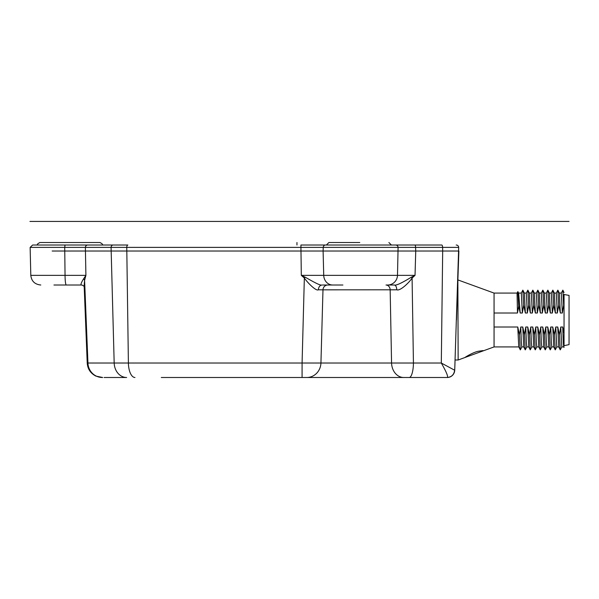 <?xml version="1.0" encoding="UTF-8"?>
<svg xmlns="http://www.w3.org/2000/svg" width="599" height="599" viewBox="0 0 599 599"><rect width="100%" height="100%" fill="white"/><g stroke="black" fill="none" stroke-linecap="round" stroke-linejoin="round"><path stroke-width="0.9" d="M456.191 245.013A2.501 2.501 0 0 1 458.692 247.387L442.616 247.387A2.501 0.884 90 0 0 441.74 245.013L414.875 245.013A2.501 0.711 90 0 1 415.579 247.387L415.743 251.018L323.101 251.018L323.235 247.387L300.93 247.387L300.938 245.013L414.875 245.013M409.641 245.013L325.474 245.013A2.501 2.239 90 0 0 323.235 247.387L398.095 247.387L397.489 275.36L415.032 275.36L411.393 277.157C404.759 281.193 396.583 285.91 394.314 285.012L387.635 285.012A9.996 9.854 -90 0 0 397.489 275.36L301.312 275.36L323.722 275.36L323.101 251.018L52.165 251.018M301.312 275.36L305.123 277.157L304.344 278.056L301.312 275.36L300.93 247.387L126.763 247.387A2.501 1.093 90 0 1 127.857 245.013L87.768 245.013A2.501 2.396 90 0 0 85.372 247.387L85.904 275.36L65.051 275.36L64.714 247.387L111.077 247.387L114.177 363.024L302.083 363.024L304.344 278.056C307.849 283.042 316.212 291.399 318.354 289.796L322.981 289.834L320.937 363.024A14.997 14.151 90 0 1 306.793 377.497L447.221 377.497A7.502 7.502 0 0 0 454.716 370.257L454.985 362.657M65.036 245.013L32.638 245.013L30.137 247.387L64.714 247.387L65.036 245.013L89.887 245.013M306.703 245.013L317.515 245.013M413.04 245.013L411.416 245.013M102.436 245.013C102.968 244.459 102.13 243.621 99.936 242.52L39.946 242.52C37.752 243.621 36.921 244.459 37.452 245.013L69.012 245.013M317.388 245.013L309.002 245.013M318.466 245.013L326.403 245.013L318.466 245.013M402.109 245.013L409.177 245.013M395.639 245.013A2.501 2.463 -90 0 1 398.095 247.387L442.616 247.387L442.683 251.018L415.743 251.018L415.032 275.36L412.09 278.056L411.393 277.157M457.98 276.82L458.879 251.018L442.683 251.018L441.306 363.024L454.716 370.257A7.502 7.502 0 0 1 447.221 377.497A7.502 7.502 0 0 0 454.716 370.257L458.692 247.387M327.743 285.012A5.002 4.77 -90 0 0 322.981 289.834L396.8 289.796L390.159 289.834L391.566 363.024L413.43 363.024L412.09 278.056C408.443 283.499 399.758 291.256 396.8 289.796C396.598 286.891 395.767 285.296 394.314 285.012L386.961 285.012M389.964 285.012L388.481 285.012M388.459 285.012L388.002 285.012M323.864 285.012L322.681 285.012M330.034 285.012L330.633 285.012M331.801 285.012L323.804 285.012M391.806 285.012L392.779 285.012M329.75 285.012L342.898 285.012L329.75 285.012M306.598 377.497L427.162 377.497M306.389 377.497L199.055 377.497M161.296 377.497L303.603 377.497M104.121 377.497L126.651 377.497A14.997 12.482 90 0 1 114.177 363.024L87.941 363.024L84.594 280.31L83.71 278.662L85.904 275.36L84.594 280.31L84.145 285.626M193.926 377.497L187.038 377.497M180.456 377.497L166.425 377.497M456.468 320.001L457.98 276.82L456.468 320.001M454.611 370.257C454.057 374.675 451.571 377.085 447.154 377.497C448.494 377.041 446.547 372.219 441.306 363.024L413.43 363.024A14.997 4.223 90 0 1 409.207 377.497L403.741 377.497A14.997 12.182 -90 0 1 391.566 363.024A14.997 12.182 -90 0 0 398.432 375.992M389.425 285.012L390.9 285.012M391.379 285.012L392.907 285.012M324.958 285.012L327.383 285.012M302.076 377.497L302.083 363.024L391.566 363.024M102.684 377.497L95.907 376.105C90.576 373.379 87.686 369.044 87.229 363.091L87.941 363.024A14.997 14.466 90 0 0 102.392 377.497M83.71 278.662C80.82 283.237 80.251 285.349 82.018 285.012L69.941 285.012M53.947 285.012L66.302 285.012A9.996 1.25 -90 0 1 65.051 275.36L30.804 275.36L30.137 247.387M70.457 285.012L74.882 285.012M78.417 285.012L80.259 285.012M84.249 286.389L82.018 285.012L72.509 285.012M305.123 277.157C311.398 280.684 320.495 286.023 321.963 285.012C319.851 285.296 318.653 286.891 318.354 289.796M359.759 242.52L328.903 242.52L326.403 245.013L328.903 242.52M464.951 357.521L458.145 359.999L457.868 280.01M494.063 317.545L494.063 346.926L465.019 357.476M521.856 346.873L520.351 349.876L518.756 346.873L517.761 327.002L494.063 327.002L494.063 313.007L494.063 322.464M483.049 350.58L478.983 351.171L483.049 350.58C484.598 350.482 484.598 350.482 483.049 350.58L478.983 351.171C473.584 351.868 464.457 357.625 464.951 357.521C464.457 357.625 473.584 351.868 478.983 351.171M556.853 346.873L555.258 349.876L554.464 334.819L555.752 327.002L557.751 327.002L559.466 334.819L560.754 327.002L562.753 327.002L564.048 333.246L564.048 306.763L563.637 305.191L562.349 313.007L560.35 313.007L558.642 305.191L557.347 313.007L555.348 313.007L553.641 305.191L552.353 313.007L550.354 313.007L548.639 305.191L547.351 313.007L545.352 313.007L543.645 305.191L542.35 313.007L540.35 313.007L538.643 305.191L537.355 313.007L535.356 313.007L533.642 305.191L532.354 313.007L530.355 313.007L528.647 305.191L527.352 313.007L525.353 313.007L523.646 305.191L522.358 313.007L520.217 313.007L518.667 306.194L517.476 313.007L494.063 313.007L494.063 293.083L458.145 280.01M558.777 346.926L556.8 346.926L555.752 327.002M553.776 346.926L551.806 346.926L551.35 342.665L550.758 327.002L552.757 327.002L553.753 346.873L555.258 349.876M552.757 327.002L554.464 334.819M551.851 346.873L550.256 349.876L549.463 334.819L550.758 327.002M548.774 346.926L546.805 346.926L546.355 342.665L545.756 327.002L547.756 327.002L548.751 346.873L550.256 349.876M547.756 327.002L549.463 334.819M546.857 346.873L545.255 349.876L544.469 334.819L545.756 327.002M543.78 346.926L541.803 346.926L541.354 342.665L540.755 327.002L542.754 327.002L543.75 346.873L545.255 349.876M542.754 327.002L544.469 334.819M541.855 346.873L540.261 349.876L539.467 334.819L540.755 327.002M538.778 346.926L536.809 346.926L536.352 342.665L535.761 327.002L537.76 327.002L538.756 346.873L540.261 349.876M537.76 327.002L539.467 334.819M536.854 346.873L535.259 349.876L534.465 334.819L535.761 327.002M533.776 346.926L531.807 346.926L531.358 342.665L530.759 327.002L532.758 327.002L533.754 346.873L535.259 349.876M532.758 327.002L534.465 334.819M531.86 346.873L530.257 349.876L529.471 334.819L530.759 327.002M528.782 346.926L526.806 346.926L526.356 342.665L525.757 327.002L527.756 327.002L528.752 346.873L530.257 349.876M527.756 327.002L529.471 334.819M526.858 346.873L525.263 349.876L524.469 334.819L525.757 327.002M523.781 346.926L521.811 346.926L521.355 342.665L520.763 327.002L522.762 327.002L523.758 346.873L525.263 349.876M522.762 327.002L524.469 334.819M520.261 349.876L519.468 334.819L520.763 327.002M517.761 327.002L519.468 334.819M517.476 313.007L517.049 293.083L494.063 293.083M518.667 306.194L517.873 291.601L517.042 293.091M517.873 291.601L518.674 293.196L520.217 313.007M518.622 293.083L521.31 293.083L522.358 313.007M523.646 305.191L522.852 290.133L521.257 293.136M525.353 313.007L524.357 293.136L522.852 290.133M524.335 293.083L526.304 293.083L527.352 313.007M528.647 305.191L527.854 290.133L526.259 293.136M530.355 313.007L529.359 293.136L527.854 290.133M529.329 293.083L531.306 293.083L532.354 313.007M533.642 305.191L532.848 290.133L531.253 293.136M535.356 313.007L534.36 293.136L532.848 290.133M534.33 293.083L536.307 293.083L537.355 313.007M538.643 305.191L537.85 290.133L536.255 293.136M540.35 313.007L539.355 293.136L537.85 290.133M539.332 293.083L541.301 293.083L542.35 313.007M543.645 305.191L542.851 290.133L541.256 293.136M545.352 313.007L544.356 293.136L542.851 290.133M544.334 293.083L546.303 293.083L547.351 313.007M548.639 305.191L547.853 290.133L546.251 293.136M550.354 313.007L549.358 293.136L547.853 290.133M549.328 293.083L551.305 293.083L552.353 313.007M553.641 305.191L552.847 290.133L551.252 293.136M555.348 313.007L554.352 293.136L552.847 290.133M554.33 293.083L556.299 293.083L557.347 313.007M558.642 305.191L557.849 290.133L556.254 293.136M560.35 313.007L559.354 293.136L557.849 290.133M559.331 293.083L561.3 293.083L562.349 313.007M563.637 305.191L562.843 290.126L561.248 293.136M564.048 306.763L564.048 294.334M564.048 294.506L569.05 295.389L569.05 344.62L564.048 345.675L564.048 333.246M564.048 336.406L564.048 334.856M562.753 327.002C563.187 342.853 563.622 349.082 564.048 345.675M563.779 346.926L561.802 346.926L560.754 327.002M561.855 346.873L560.252 349.876L559.466 334.819M557.751 327.002L558.747 346.873L560.252 349.876M186.364 377.497L189.037 377.497M180.292 377.497L182.41 377.497M186.656 377.497L191.336 377.497M296.962 242.52L296.962 245.013M29.95 221.435L569.05 221.435M113.159 245.013A2.501 2.082 90 0 0 111.077 247.387L126.763 247.387L128.396 363.024A14.997 6.574 90 0 0 134.962 377.497M386.011 285.012L386.011 285.012A5.002 4.148 90 0 1 390.159 289.834M323.722 275.36A9.996 8.985 90 0 0 332.7 285.012M304.958 377.497L302.592 377.497M324.658 285.012L326.403 285.012M30.804 275.36C31.492 281.193 34.824 284.413 40.792 285.012M82.018 285.012L66.309 285.012M87.229 363.091L84.145 285.528M391.432 285.012L388.556 285.012M391.394 245.013L388.893 242.52L391.394 245.013M458.145 359.999L455.075 359.999M518.779 346.926L494.063 346.926M564.048 292.537L562.843 290.133M564.048 347.472L563.749 346.873M306.463 245.013L309.054 245.013M87.012 245.013L88.06 245.013"/></g></svg>
